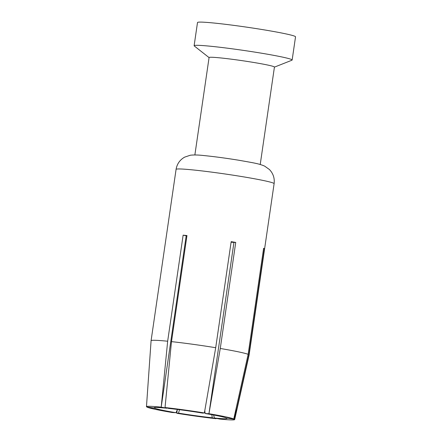 <?xml version="1.0" encoding="UTF-8"?>
<svg xmlns="http://www.w3.org/2000/svg" width="442" height="442" viewBox="0 0 442 442"><rect width="100%" height="100%" fill="white"/><g stroke="black" fill="none" stroke-linecap="round" stroke-linejoin="round"><path stroke-width="0.66" d="M204.779 410.712L205.165 413.508L208.95 413.712A44.581 2.254 8.3 0 1 233.768 418.933L226.426 417.977A36.868 1.867 -171.7 0 0 205.165 413.508M146.468 406.684A44.581 2.254 8.3 0 1 161.197 407.137L166.783 408.22A36.868 1.867 -171.7 0 0 154.12 407.739A36.868 1.867 -171.7 0 0 154.324 408.049L146.661 406.938A44.581 2.254 8.3 0 1 146.468 406.684L151.087 340.705A49.532 2.508 8.3 0 1 151.087 340.694A49.532 2.508 8.3 0 1 167.662 341.224L183.132 235.166A49.532 2.508 8.3 0 1 186.966 235.564L171.49 341.627A49.532 2.508 8.3 0 1 192.789 344.279A49.532 2.508 8.3 0 1 215.702 347.716L204.386 412.955L202.629 413.088A36.868 1.867 -171.7 0 0 168.91 408.447L165.032 407.541A44.581 2.254 8.3 0 1 204.386 412.955M216.177 418.353L216.127 418.69A44.581 2.254 8.3 0 1 176.772 413.27L178.529 413.137A36.868 1.867 -171.7 0 0 212.248 417.784L216.127 418.69L216.193 418.359M177.148 410.093L176.772 413.27L177.281 409.795M226.774 418.022L234.498 419.292L248.874 354.688A49.532 2.508 8.3 0 1 249.117 354.998A49.532 2.508 8.3 0 1 249.111 355.003L274.112 183.668A49.532 2.508 -171.7 0 0 273.565 183.192A49.532 2.508 -171.7 0 0 217.784 172.949A49.532 2.508 -171.7 0 0 176.082 169.363L151.087 340.694M236.039 408.717L234.498 419.292A44.581 2.254 8.3 0 1 234.691 419.557A44.581 2.254 8.3 0 1 219.961 419.088L214.381 418.005A36.868 1.867 -171.7 0 0 227.055 418.381A36.868 1.867 -171.7 0 0 226.834 418.176M214.381 418.005L213.608 415.005M172.209 412.513A44.581 2.254 8.3 0 1 147.39 407.292L154.733 408.248A36.868 1.867 -171.7 0 0 175.993 412.717L172.209 412.513M231.089 242.227L233.945 242.387L208.95 413.712L220.265 348.473A49.532 2.508 8.3 0 1 248.144 354.335L233.768 418.933M165.032 407.541L171.49 341.627M167.662 341.224L161.197 407.137L186.192 235.807L183.132 235.166M211.817 414.673L212.248 417.784M178.529 413.137L179.485 409.701M263.581 248.526L264.344 248.631A49.532 2.508 8.3 0 0 263.614 248.271L248.144 354.335M215.702 347.716L231.172 241.652A49.532 2.508 8.3 0 1 235.735 242.409L233.945 242.387M186.911 235.951L186.192 235.807M177.435 409.441L175.993 412.717M154.733 408.248L155.297 407.502M154.722 407.546L154.324 408.049M220.265 348.473L235.735 242.409M248.874 354.688L264.344 248.631M260.222 164.496L274.432 67.062A33.023 1.669 -171.7 0 0 274.068 66.748A33.023 1.669 -171.7 0 0 239.437 60.272A33.023 1.669 -171.7 0 0 209.083 57.532L194.867 154.965M274.427 67.134L291.924 60.217A49.532 2.508 -171.7 0 0 292.145 60.024A49.532 2.508 -171.7 0 0 291.598 59.548A49.532 2.508 -171.7 0 0 239.647 49.841A49.532 2.508 -171.7 0 0 194.121 45.725A49.532 2.508 -171.7 0 0 194.276 45.968L209.072 57.604M292.145 60.024L295.532 36.813A49.532 2.508 -171.7 0 0 294.985 36.338A49.532 2.508 -171.7 0 0 243.034 26.631A49.532 2.508 -171.7 0 0 197.508 22.514L194.121 45.725M234.691 419.557L249.111 355.003M176.082 169.363C177.015 163.932 179.866 159.86 184.629 157.142L190.298 155.236C193.817 154.794 198.419 154.91 204.11 155.578C214.398 156.606 225.967 158.159 238.813 160.242C253.68 162.888 258.808 163.579 264.647 166.126L269.405 169.501C273.195 173.468 274.764 178.187 274.112 183.668"/></g></svg>
